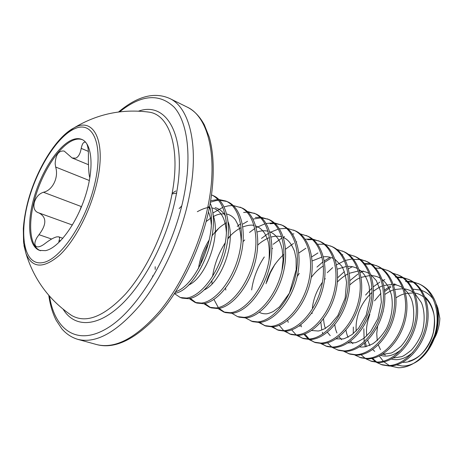 <?xml version="1.0" encoding="UTF-8"?>
<svg xmlns="http://www.w3.org/2000/svg" width="463" height="463" viewBox="0 0 463 463"><rect width="100%" height="100%" fill="white"/><g stroke="black" fill="none" stroke-linecap="round" stroke-linejoin="round"><path stroke-width="0.69" d="M396.606 364.908L401.901 365.984C405.617 366.175 409.408 365.359 413.268 363.542C428.599 356.66 440.516 332.799 437.934 312.178C438.924 325.205 435.654 337.515 428.119 349.119L434.242 336.439C438.455 324.488 438.976 313.289 435.805 302.843L437.934 312.178M428.119 349.119C423.211 356.394 417.452 361.644 410.843 364.861C406.549 366.893 402.33 367.848 398.192 367.72L390.326 366.007M389.325 365.55L383.96 361.869M383.318 361.244L379.29 356.001M437.043 305.811L439.85 318.411L437.743 307.64M437.188 306.205L436.268 304.208M413.106 289.172L420.473 290.093M421.648 290.469C426.197 292.055 430.058 294.925 433.229 299.069M172.138 193.303L175.853 190.935M403.088 277.592L409.089 279.652C423.865 285.787 431.742 307.143 426.516 328.4C421.411 349.681 404.419 366.106 389.406 366.036L382.282 364.925L376.523 362.402M381.634 364.699L377.229 362.454M376.622 362.037L372.57 358.345M366.395 346.527L365.457 342.389M384.718 291.476L390.963 286.991M393.758 285.468L395.975 284.456M407.81 279.102C422.58 285.231 430.451 306.616 425.213 327.897C420.103 349.2 403.099 365.66 388.092 365.596L380.98 364.491M375.91 362.008L371.801 358.495M365.301 346.764L364.427 343.297M364.15 341.781L363.849 328.718M374.521 300.811L380.922 293.293M384.579 290.041L390.413 286.059M393.428 284.502L394.91 283.854M392.624 273.129L398.759 275.219C413.5 281.336 421.301 302.854 415.994 324.332C410.826 345.838 393.787 362.494 378.821 362.488L371.725 361.4L365.851 358.802M397.451 274.657C412.192 280.775 419.976 302.31 414.663 323.816C409.483 345.352 392.445 362.037 377.484 362.043L370.394 360.955M365.226 358.391L361.065 354.71M353.263 333.638L353.327 327.04M365.614 295.035L371.986 288.009M373.311 286.823L379.816 282.123M382.577 280.619L384.811 279.594M381.94 268.581L388.208 270.693C402.914 276.793 410.623 298.467 405.247 320.176C400.003 341.914 382.93 358.808 368.01 358.866L360.949 357.806L354.959 355.121M386.877 270.12C401.577 276.214 409.275 297.912 403.886 319.655C398.631 341.416 381.558 358.339 366.644 358.408L359.583 357.349M371.025 263.933L377.438 266.075C392.097 272.146 399.714 293.988 394.262 315.934C388.937 337.903 371.835 355.04 356.973 355.167L349.941 354.131L343.83 351.359M349.247 353.888L344.588 351.394M376.072 265.49C390.731 271.561 398.33 293.42 392.873 315.396C387.537 337.394 370.429 354.56 355.572 354.704L348.546 353.668M349.854 280.671L357.882 274.108M360.098 272.759L363.519 271.023M359.867 259.187L366.43 261.352C381.043 267.4 388.561 289.404 383.028 311.593C377.629 333.8 360.492 351.185 345.693 351.388L338.696 350.381L332.463 347.516M365.041 260.756C379.643 266.804 387.149 288.825 381.61 311.043C376.199 333.285 359.056 350.699 344.264 350.913L337.272 349.906M331.809 347.053L327.474 342.788M322.861 333.933L322.364 332.301M321.802 330.038L320.842 322.202M337.608 277.829L344.368 271.602M348.454 268.795L352.505 266.619M348.471 254.337L355.185 256.525C369.746 262.55 377.154 284.722 371.546 307.154C366.065 329.61 348.899 347.244 334.164 347.528L327.208 346.544L320.853 343.587M326.484 346.289L321.652 343.598M353.761 255.917C368.316 261.936 375.707 284.126 370.087 306.593C364.601 329.077 347.429 346.746 332.706 347.042L325.755 346.058M327.225 272.695L332.654 267.643M334.894 265.936L335.258 265.681M336.514 264.824L344.489 260.762M345.531 260.391L352.297 258.904M336.815 249.383L343.691 251.6C358.194 257.59 365.486 279.93 359.797 302.611C354.23 325.315 337.041 343.216 322.381 343.581L315.471 342.626L308.983 339.564M314.73 342.365L309.805 339.564M309.139 339.02L304.799 333.991M301.482 326.843L300.875 324.731M324.511 262.307L330.524 258.493M342.145 254.76L342.817 254.685M342.238 250.975C356.73 256.965 364.011 279.322 358.31 302.038C352.737 324.777 335.542 342.707 320.894 343.083L313.983 342.134M308.306 339.055L303.878 334.309M300.082 326.525L299.781 325.553M316.97 267.11L322.954 261.826M324.279 260.86L329.725 257.59M324.899 244.325L331.942 246.559C346.376 252.52 353.553 275.028 347.777 297.964C342.128 320.928 324.916 339.095 310.337 339.547L303.468 338.621L296.852 335.449M302.715 338.355L297.697 335.438M330.455 245.922C344.883 251.878 352.042 274.403 346.255 297.379C340.594 320.373 323.382 338.575 308.815 339.038L301.951 338.117M296.164 334.911L291.69 329.887M288.223 322.404L287.668 320.442M311.715 256.913L317.936 252.954M312.71 239.151L319.927 241.402C334.292 247.329 341.335 270.01 335.472 293.212C329.737 316.437 312.508 334.882 298.022 335.42L291.204 334.529L284.45 331.236M290.428 334.251L285.318 331.207M318.411 240.754C332.758 246.675 339.79 269.373 333.916 292.61C328.169 315.864 310.939 334.35 296.459 334.899L289.647 334.008M283.75 330.669L279.241 325.333M298.814 253.012L305.864 248.249M317.624 244.261L324.048 244.209M300.244 233.861L307.64 236.136C321.924 242.022 328.834 264.871 322.879 288.345C317.051 311.836 299.81 330.57 285.416 331.201L278.657 330.339L271.769 326.919M277.869 330.055L272.661 326.872M266.769 282.129L270.334 272.829L275.074 264.06M306.089 235.464C320.355 241.35 327.248 264.223 321.281 287.726C315.448 311.252 298.207 330.026 283.825 330.663L277.065 329.812M285.555 249.181L293.496 243.463M296.389 241.964L296.76 241.79M305.21 239.215L311.836 239.041M287.482 228.456L295.07 230.742C309.267 236.587 316.026 259.61 309.984 283.362C304.064 307.125 286.817 326.155 272.528 326.884L265.82 326.056L258.794 322.491M265.015 325.767L259.714 322.427M251.658 289.942C253.261 278.246 257.48 267.255 264.304 256.965M293.478 230.059C307.663 235.899 314.406 258.944 308.352 282.725C302.42 306.529 285.167 325.593 270.896 326.334L264.194 325.518M273.17 244.29L282.06 237.895M283.339 237.218L284.554 236.628M292.506 234.075L293.895 233.861M274.42 222.929L282.21 225.221C296.308 231.02 302.912 254.228 296.777 278.251C290.758 302.304 273.506 321.635 259.332 322.462L252.688 321.675L245.517 317.959M280.578 224.526C294.665 230.319 301.251 253.545 295.099 277.609C289.074 301.691 271.822 321.062 257.659 321.901L251.027 321.119M261.497 238.41L268.609 233.202M269.946 232.432L278.396 229.081M279.496 228.832L286.556 228.363M261.051 217.274L269.038 219.572C283.038 225.325 289.479 248.706 283.24 273.025C277.129 297.362 259.876 317.005 245.824 317.936L239.249 317.19L237.548 316.623L231.934 313.306M267.371 218.86C281.354 224.601 287.778 248.006 281.527 272.36C275.398 296.737 258.151 316.414 244.111 317.363L237.548 316.623M249.516 232.443L254.806 228.49M256.207 227.617L265.027 223.785M266.167 223.496L273.465 222.848M247.352 211.487L255.559 213.79C269.443 219.491 275.711 243.052 269.373 267.66C263.158 292.292 245.911 312.259 231.992 313.301L225.493 312.6L223.751 312.016L218.032 308.537M224.63 312.282L219.04 308.393M218.316 307.571L213.958 299.451M212.569 276.457C214.311 264.616 218.553 253.354 225.307 242.681M227.877 238.949L230.441 235.632M242.925 224.017L247.566 221.285M253.053 219.074L260.75 217.894M253.851 213.061C267.718 218.75 273.963 242.334 267.614 266.983C261.387 291.655 244.14 311.657 230.238 312.716L223.751 312.016M237.224 226.384L240.615 223.779M233.317 205.572L241.75 207.87C255.512 213.507 261.595 237.253 255.154 262.168C248.834 287.101 231.598 307.397 217.824 308.555L211.4 307.895L209.617 307.299L203.795 303.635M210.52 307.571L204.843 303.456M200.08 265.588C201.851 257.856 204.675 250.361 208.558 243.11M215.191 232.675L218.652 228.375M240.002 207.117C253.747 212.749 259.807 236.518 253.348 261.468C247.016 286.441 229.787 306.784 216.03 307.959L209.617 307.299M225.811 201.029L227.605 201.799C241.235 207.378 247.12 231.303 240.569 256.531C234.145 281.776 216.927 302.414 203.309 303.693L196.972 303.08L195.143 302.472L189.217 298.594M196.063 302.744L190.299 298.375M218.935 199.512L225.817 201.035C239.423 206.602 245.286 230.551 238.723 255.813C232.281 281.099 215.069 301.783 201.469 303.08L195.143 302.472M212.685 213.136L222.853 207.349M224.138 206.892L228.161 205.879L232.264 205.537M180.31 297.518L186.543 298.079C199.918 296.656 217.031 275.798 223.635 250.315C230.366 224.85 224.902 200.67 211.585 194.929L213.113 195.583C226.592 201.092 232.27 225.203 225.614 250.749C219.074 276.313 201.88 297.304 188.429 298.71L182.185 298.143L180.31 297.518L174.464 293.623M210.428 202.204L215.845 200.641L218.559 200.305M210.688 200.728L217.847 199.501M155.186 269.431L155.186 266.7M179.117 208.605L181.618 206.047M406.699 281.88L407.203 281.857M407.996 281.828L413.204 282.222M413.91 282.349L418.575 283.732M413.337 281.955L419.206 283.993C426.84 287.367 432.378 293.652 435.805 302.843M405.449 281.348L406.705 281.296M407.486 281.29L412.643 281.811M417.95 283.454C434.022 289.728 441.841 314.308 434.242 336.439M397.601 277.528L402.949 277.869M403.672 277.997L408.441 279.386M395.321 277.036L396.287 276.99M397.086 276.972L402.376 277.447M374.422 268.141L374.77 268.118M375.615 268.071L381.194 268.442M365.058 264.13L370.857 264.263M371.633 264.379L376.749 265.791M364.526 263.493L370.255 263.794M354.027 259.459L359.693 259.54M360.492 259.65L365.729 261.063M307.681 239.73L312.484 239.614M313.376 239.695L319.163 241.09M270.132 223.745L274.148 223.502M275.12 223.542L281.388 224.891M261.757 217.917L268.199 219.236M255.373 217.465L260.061 217.205M243.625 212.465L247.034 212.158M248.07 212.164L254.696 213.443M219.67 200.265L226.702 201.44M211.574 195.004L212.181 195.212M210.248 203.234C222.616 231.662 197.134 290.602 174.655 293.334M209.623 206.539C218.148 234.816 196.416 285.277 175.668 291.759M70.023 314.377L71.626 315.465C86.164 323.799 104.146 316.64 125.566 293.982C145.666 271.26 163.653 233.937 171.05 198.83C181.49 150.62 170.228 114.778 149.017 112.127L149.017 112.127C122.203 108.637 97.132 113.927 73.814 127.996L66.892 132.69M69.994 314.36L71.626 315.465C49.275 300.244 34.065 279.629 26.003 253.614L26.003 253.614C32.26 268.384 43.487 268.876 59.692 255.096C74.861 240.829 90.256 211.365 96.703 183.556C106.831 141.609 93.873 116.144 73.814 127.996C55.768 137.279 35.344 171.194 27.305 203.992C25.21 212.586 23.885 220.776 23.318 228.566L23.584 242.774L26.003 253.614L23.954 245.506M45.449 250.651C58.222 248.353 76.233 224.422 85.233 196.509C94.336 168.607 92.316 143.605 81.835 139.438C79.046 138.275 75.909 138.379 72.413 139.739C58.662 145.162 42.301 169.985 34.499 196.075C26.611 222.147 28.33 246.559 39.604 250.396L45.449 250.651M82.854 139.878C80.064 138.715 76.922 138.807 73.42 140.167C59.658 145.579 43.296 170.378 35.501 196.445C27.624 222.506 29.366 246.901 40.657 250.749M60.537 240.876L59.119 240.384L58.842 241.808M89.891 177.647C89.185 176.768 88.688 171.53 88.387 161.917L88.398 155.487C88.549 150.643 88.028 146.8 86.853 143.958M85.348 142.193C83.531 141.794 82.148 143.854 81.199 148.374C80.29 153.664 78.467 156.922 75.729 158.161L72.089 157.958L64.178 151.06C58.691 150.411 55.687 154.625 55.161 163.705L55.647 167.033C58.946 177.323 52.556 190.467 43.412 192.243C38.961 193.754 35.917 197.209 34.268 202.597C33.249 207.754 34.499 211.093 38.007 212.627L38.909 212.922C46.74 217.118 46.775 224.376 39.002 234.689L36.976 237.513C34.308 242.328 34.21 245.402 36.681 246.727C38.898 247.242 41.745 246.131 45.224 243.382C49.906 239.77 53.76 237.594 56.775 236.853L58.685 236.819C59.686 237.212 59.831 238.399 59.119 240.384M439.85 318.411C439.601 324.152 438.305 329.783 435.967 335.293L434.595 338.059L435.11 336.485M209.479 207.268C201.793 245.743 182.601 286.551 160.233 312.78C136.446 338.916 115.293 349.519 96.767 344.594C115.137 349.166 136.053 338.106 159.509 311.42C181.554 284.826 200.392 244.175 208.037 205.966C218.276 155.898 207.997 116.479 187.156 107.086L169.574 98.422C154.301 91.703 137.285 96.229 118.528 112M96.767 344.594L77.865 339.373C95.841 343.835 116.531 332.451 139.936 305.215C161.957 278.089 180.998 236.726 188.979 197.99C199.646 147.228 189.963 107.572 169.574 98.422M49.495 296.129C54.848 330.437 77.645 346.874 108.319 327.555C138.877 308.584 172.572 251.82 183.707 197.238C192.104 156.517 187.619 122.348 174.221 107.254C159.37 93.075 141.169 94.608 119.628 111.861M63.136 309.215C74.063 327.219 96.02 327.868 119.911 305.991C143.75 284.195 166.721 240.523 175.321 199.252C188.464 138.576 167.843 100.494 138.518 111.155M27.624 203.784C19.041 237.328 24.828 265.721 42.532 262.654C60.086 260.194 85.979 222.124 94.788 183.62C103.845 145.075 93.271 120.525 75.133 128.546C57.094 136.006 35.992 170.257 27.624 203.784M89.376 180.524L55.647 167.033M88.346 151.389L81.199 148.374M81.523 206.637L43.412 192.243M51.613 239.041L39.002 234.689M81.268 206.544L79.781 210.723M172.022 193.951L176.785 193.071M424.993 296.933C434.416 305.302 437.327 322.642 431.863 337.677C426.452 352.742 413.708 363.021 402.729 362.303M152.703 275.931L152.391 275.983M207.997 206.151L208.854 207.146M209.166 207.551L210.196 209.021M212.864 214.548C221.661 236.13 205.566 278.234 188.377 285.139M215.168 207.627C219.387 208.813 222.83 211.608 225.51 216.013M228.161 221.956C235.997 243.26 221.129 282.158 204.449 289.821M401.462 349.461C394.326 355.335 387.34 357.303 380.522 355.37M412.996 352.204C405.75 358.588 398.545 360.874 391.38 359.068M383.636 354.479L383.057 353.865M77.865 339.373C71.719 337.539 66.377 334.031 61.857 328.857L56.231 320.396C52.62 313.341 50.131 304.972 48.765 295.29M147.06 111.872L149.017 112.127M88.474 164.706L72.089 157.958M72.378 225.012L38.909 212.922M62.899 238.289L58.685 236.819M209.502 207.14C214.687 179.985 214.305 155.001 209.27 137.175L204.333 124.836C199.721 116.363 193.991 110.443 187.156 107.086M413.268 363.542L410.843 364.861M408.777 361.186C412.284 360.341 415.774 358.588 419.241 355.92C423.026 353.379 431.337 342.435 433.495 331.595C434.757 322.908 434.745 316.559 433.443 312.531C431.528 306.06 428.888 301.344 425.543 298.386M423.963 297.061C420.363 294.618 417.302 293.287 414.779 293.073M413.604 292.917L405.623 293.478M404.477 293.785C401.392 294.919 401.149 294.595 396.01 297.784M383.185 311.674L382.878 312.207M377.6 326.189L376.743 333.678L377.258 340.71M378.317 344.906L380.482 349.663M383.526 353.558L385.268 355.052M393.203 358.032L401.647 356.666C403.198 356.261 406.416 354.102 411.289 350.19C415.294 345.809 418.61 340.606 421.226 334.587C425.624 323.145 424.548 309.191 421.289 302.478L415.051 293.814M413.465 292.535C411.242 290.741 408.158 289.497 404.205 288.796M403.018 288.669L394.864 289.514M393.683 289.873C391.872 290.232 388.937 291.759 384.898 294.451M369.844 314.371C366.875 322.601 365.868 329.818 366.829 336.011M367.697 340.224L369.92 345.67M372.732 349.548L374.712 351.342M382.235 354.386L391.004 353.078C392.693 352.632 396.056 350.323 401.091 346.145C405.235 341.445 408.603 335.883 411.208 329.465C415.531 317.786 413.598 302.756 410.606 297.483C408.731 293.901 406.641 291.123 404.338 289.149M402.746 287.928C400.298 286.122 397.185 284.959 393.411 284.45M392.202 284.357L383.862 285.509M382.646 285.926C380.974 286.25 377.924 288.003 373.496 291.175M372.032 292.402C365.724 298.328 361.273 305.082 358.68 312.652C356.527 319.03 355.711 325.171 356.226 331.086M345.925 330.177C346.613 333.563 347.354 335.953 348.159 337.348M350.503 341.162L352.928 343.673M359.635 346.822C360.642 347.146 362.656 347.1 365.683 346.689L372.651 343.887C377.831 340.27 382.421 335.183 386.42 328.626C391.727 317.485 393.411 306.338 391.472 295.18C388.619 285.162 385.285 282.337 382.224 279.577M380.627 278.46C378.161 276.805 374.989 275.832 371.106 275.537M369.856 275.52L361.088 277.389M359.792 277.95C357.801 278.558 354.455 280.891 349.762 284.936M334.784 324.725C335.472 329.627 335.924 330.235 336.942 332.995M339.061 336.775L341.688 339.703M347.991 342.898L354.808 342.77C355.983 342.736 359.132 341.162 364.242 338.042L370.516 331.757L377.895 318.66L381.373 302.223L380.453 290.81L376.28 280.537L370.805 274.652M369.208 273.598C366.598 271.978 363.386 271.098 359.583 270.971M358.304 271L349.299 273.292M347.956 273.94C346.984 274.258 340.982 277.962 337.359 282.083M323.498 318.897C324.002 323.782 324.673 326.982 325.501 328.504M327.387 332.237L330.217 335.64M336.103 338.87L343.042 338.904C343.876 338.991 346.909 337.527 352.146 334.517L358.559 328.284L366.181 315.17L370.012 298.155L369.19 286.383C368.033 282.002 366.603 278.425 364.89 275.647C363.698 273.691 361.782 271.688 359.143 269.64M357.54 268.644C354.843 267.082 351.596 266.312 347.8 266.335M346.498 266.41L337.22 269.177M325.286 278.668L324.54 279.542M322.451 282.222C316.848 290.127 313.492 298.664 312.375 307.826M312.091 312.594L312.097 313.596M323.377 265.918C318.88 268.748 314.828 272.614 311.223 277.505M311.593 330.495L318.214 331.01C319.516 330.854 321.692 330.078 324.748 328.672L330.044 324.904L337.886 315.563L345.178 298.05L346.55 282.436C345.566 275.329 343.963 269.9 341.746 266.156L335.033 259.332M333.418 258.452C329.963 256.919 326.623 256.38 323.405 256.843M322.045 257.04L312.137 260.947M299.254 273.378L297.2 276.475M284.01 254.204C274.924 262.614 268.922 272.458 266.011 283.744M272.626 248.359L271.943 248.915M259.384 312.265C261.138 313.393 263.505 313.908 266.485 313.816C268.089 313.665 270.369 312.89 273.338 311.495L279.502 306.842L289.375 293.166L296.187 269.697L296.071 258.603L294.532 251.368C290.498 241.258 286.406 238.891 283.431 237.513M281.77 236.9C278.454 235.899 274.872 235.962 271.023 237.097M269.495 237.606C268.112 237.924 261.398 241.362 257.752 245.13M281.955 270.595L283.101 259.645L282.216 249.557C281.024 244.707 279.837 241.454 278.645 239.799C276.342 235.904 273.378 233.236 269.761 231.801M268.089 231.263C264.68 230.4 261.016 230.649 257.098 232.021M244.765 239.927L243.11 241.564M225.585 288.189L225.817 290.064M269.038 260.316C270.27 240.899 266.659 238.19 265.16 234.214C262.752 230.157 259.621 227.414 255.767 225.985M254.077 225.527C251.693 224.682 247.936 225.145 242.815 226.916M241.165 227.657C236.564 229.932 232.16 233.491 227.946 238.335M211.886 281.053L212.06 283.923M226.424 222.674C221.302 225.944 218.472 227.703 212.181 235.65M209.34 239.707C203.529 248.92 199.918 258.516 198.5 268.505M241.165 242.027C241.096 233.832 239.342 227.402 238.949 226.673L235.383 219.832C233.005 216.742 230.128 214.803 226.737 214.022M225.001 213.75L219.96 214.045C217.454 214.803 218.206 214.114 213.073 216.655M211.267 217.714L206.157 221.551M208.483 211.99C209.982 215.445 210.92 219.665 211.29 224.665M197.325 211.695C203.216 208.512 207.412 207.187 209.913 207.713M211.678 207.887C214.861 208.408 217.651 210.028 220.058 212.754C221.673 214.832 225.585 219.092 226.459 233.3"/></g></svg>
